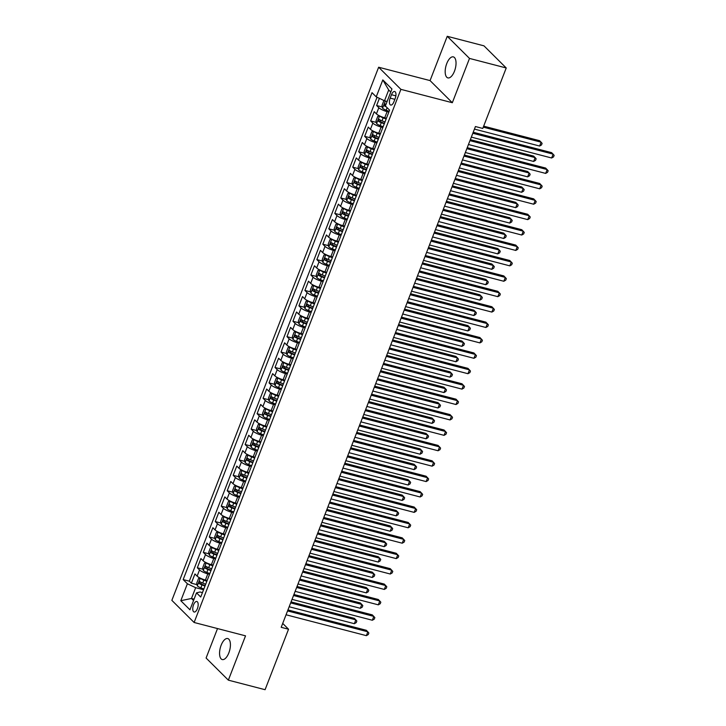 <?xml version="1.0" encoding="UTF-8"?>
<svg xmlns="http://www.w3.org/2000/svg" width="726" height="726" viewBox="0 0 726 726"><rect width="100%" height="100%" fill="white"/><g stroke="black" fill="none" stroke-linecap="round" stroke-linejoin="round"><path stroke-width="1.09" d="M228.844 652.883A10.854 4.846 -75.4 0 0 227.728 638.553A10.854 4.846 -75.4 0 0 221.14 645.232A10.854 4.846 -75.4 0 0 222.265 659.562A10.854 4.846 -75.4 0 0 228.844 652.883M454.458 71.221A10.854 4.846 -75.4 0 0 453.342 56.882A10.854 4.846 -75.4 0 0 446.753 63.57A10.854 4.846 -75.4 0 0 447.869 77.9A10.854 4.846 -75.4 0 0 454.458 71.221M197.39 608.66A5.427 2.423 -75.4 0 0 196.828 601.491A5.427 2.423 -75.4 0 0 193.543 604.831A5.427 2.423 -75.4 0 0 194.096 612A5.427 2.423 -75.4 0 0 197.39 608.66M217.519 628.571L206.093 658.028L228.354 680.153L265.081 689.7L288.54 629.224L282.704 623.416M378.645 67.228L171.853 600.357L194.114 622.481L400.897 89.352L378.645 67.228L430.064 80.595L452.325 102.72L469.504 58.425L447.243 36.3L430.064 80.595M447.243 36.3L483.979 45.847L506.231 67.972L469.504 58.425M379.399 98.364L376.622 105.524L382.321 107.012M386.441 118.247L384.707 117.794A6.788 1.534 -158.8 0 1 376.431 113.873L374.235 111.686L370.65 120.933L376.349 122.422M380.469 133.648L378.736 133.203A6.788 1.534 21.2 0 1 370.451 129.282L368.254 127.095L364.67 136.343L370.369 137.822M374.489 149.057L372.756 148.612A6.788 1.534 21.2 0 1 364.479 144.692L362.283 142.505L358.689 151.752L364.398 153.231M368.518 164.466L366.784 164.022A6.788 1.534 21.2 0 1 358.499 160.101L356.303 157.914L352.718 167.161L358.417 168.641M362.537 179.876L360.804 179.422A6.788 1.534 21.2 0 1 352.518 175.511L350.322 173.323L346.738 182.571L352.446 184.05M356.557 195.285L354.832 194.831A6.788 1.534 21.2 0 1 346.547 190.911L344.351 188.733L340.766 197.98L346.465 199.459M350.585 210.694L348.852 210.241A6.788 1.534 21.2 0 1 340.567 206.32L338.37 204.142L334.786 213.39L340.485 214.869M344.605 226.104L342.872 225.65A6.788 1.534 21.2 0 1 334.595 221.729L332.399 219.551L328.814 228.79L334.514 230.278M338.634 241.513L336.9 241.059A6.788 1.534 21.2 0 1 328.615 237.139L326.419 234.961L322.834 244.199L328.533 245.687M332.653 256.922L330.92 256.469A6.788 1.534 21.2 0 1 322.643 252.548L320.447 250.361L316.854 259.609L322.562 261.097M326.682 272.323L324.949 271.878A6.788 1.534 21.2 0 1 316.663 267.958L314.467 265.77L310.882 275.018L316.581 276.497M320.701 287.732L318.968 287.287A6.788 1.534 21.2 0 1 310.683 283.367L308.486 281.18L304.902 290.427L310.61 291.906M314.721 303.141L312.997 302.697A6.788 1.534 21.2 0 1 304.711 298.776L302.515 296.589L298.93 305.837L304.63 307.316M308.75 318.551L307.016 318.097A6.788 1.534 21.2 0 1 298.731 314.186L296.535 311.998L292.95 321.246L298.649 322.725M302.769 333.96L301.036 333.506A6.788 1.534 21.2 0 1 292.76 329.586L290.563 327.408L286.979 336.655L292.678 338.135M296.798 349.369L295.065 348.916A6.788 1.534 21.2 0 1 286.779 344.995L284.583 342.817L280.998 352.065L286.697 353.544M290.817 364.779L289.084 364.325A6.788 1.534 21.2 0 1 280.808 360.405L278.612 358.227L275.018 367.465L280.726 368.953M284.846 380.188L283.113 379.734A6.788 1.534 21.2 0 1 274.827 375.814L272.631 373.636L269.047 382.874L274.746 384.363M278.866 395.597L277.132 395.144A6.788 1.534 21.2 0 1 268.847 391.223L266.66 389.036L263.066 398.284L268.774 399.772M272.894 410.998L271.161 410.553A6.788 1.534 21.2 0 1 262.876 406.633L260.679 404.446L257.095 413.693L262.794 415.172M266.914 426.407L265.181 425.962A6.788 1.534 21.2 0 1 256.895 422.042L254.699 419.855L251.114 429.102L256.822 430.582M260.933 441.816L259.2 441.372A6.788 1.534 21.2 0 1 250.924 437.451L248.728 435.264L245.143 444.512L250.842 445.991M254.962 457.226L253.229 456.772A6.788 1.534 21.2 0 1 244.943 452.861L242.747 450.674L239.163 459.921L244.862 461.4M248.982 472.635L247.248 472.181A6.788 1.534 21.2 0 1 238.972 468.261L236.776 466.083L233.191 475.33L238.89 476.81M243.01 488.044L241.277 487.591A6.788 1.534 21.2 0 1 232.992 483.67L230.795 481.492L227.211 490.74L232.91 492.219M237.03 503.454L235.297 503A6.788 1.534 21.2 0 1 227.011 499.08L224.824 496.902L221.23 506.14L226.939 507.628M231.059 518.863L229.325 518.409A6.788 1.534 21.2 0 1 221.04 514.489L218.844 512.311L215.259 521.549L220.958 523.038M225.078 534.272L223.345 533.819A6.788 1.534 21.2 0 1 215.059 529.898L212.863 527.72L209.279 536.959L214.987 538.447M219.098 549.673L217.364 549.228A6.788 1.534 21.2 0 1 209.088 545.308L206.892 543.121L203.307 552.368L209.006 553.847M213.126 565.082L211.393 564.637A6.788 1.534 21.2 0 1 203.108 560.717L200.911 558.53L197.327 567.777L203.026 569.257M506.231 67.972L482.772 128.448L475.43 126.542L281.198 627.309L288.54 629.224M391.477 94.725L390.171 98.11A5.254 2.35 -75.4 0 0 390.706 105.061A5.254 2.35 -75.4 0 0 393.9 101.822L395.207 98.427A5.254 2.35 -75.4 0 0 394.672 91.485A5.254 2.35 -75.4 0 0 391.477 94.725L395.879 95.868M202.445 592.625L199.995 591.989L196.519 592.852L200.73 597.035L389.59 110.134L385.379 105.951L391.949 88.999L382.811 79.914L376.231 96.857L372.021 92.674L183.17 579.575L187.381 583.768L195.657 587.688L191.473 598.469L193.543 600.529M196.519 592.852L189.949 609.804L180.801 600.711L187.381 583.768M209.542 574.33L207.808 573.876A6.788 1.534 -158.8 0 1 199.523 569.964L197.327 567.777M207.146 580.491L205.413 580.047L207.808 573.876M215.513 558.92L213.78 558.476A6.788 1.534 -158.8 0 1 205.503 554.555L203.307 552.368M221.494 543.511L219.76 543.066A6.788 1.534 -158.8 0 1 211.475 539.146L209.279 536.959M227.465 528.101L225.732 527.657A6.788 1.534 -158.8 0 1 217.455 523.736L215.259 521.549M233.445 512.701L231.712 512.247A6.788 1.534 -158.8 0 1 223.426 508.327L221.23 506.14M239.426 497.292L237.692 496.838A6.788 1.534 -158.8 0 1 229.407 492.918L227.211 490.74M245.397 481.882L243.664 481.429A6.788 1.534 -158.8 0 1 235.378 477.508L233.191 475.33M251.377 466.473L249.644 466.019A6.788 1.534 -158.8 0 1 241.359 462.099L239.163 459.921M257.349 451.064L255.616 450.61A6.788 1.534 -158.8 0 1 247.339 446.69L245.143 444.512M263.329 435.654L261.596 435.201A6.788 1.534 -158.8 0 1 253.31 431.289L251.114 429.102M269.301 420.245L267.567 419.8A6.788 1.534 -158.8 0 1 259.291 415.88L257.095 413.693M275.281 404.836L273.548 404.391A6.788 1.534 -158.8 0 1 265.262 400.471L263.066 398.284M281.252 389.426L279.528 388.982A6.788 1.534 -158.8 0 1 271.243 385.061L269.047 382.874M287.233 374.017L285.5 373.572A6.788 1.534 -158.8 0 1 277.214 369.652L275.018 367.465M293.213 358.617L291.48 358.163A6.788 1.534 -158.8 0 1 283.194 354.243L280.998 352.065M299.185 343.207L297.451 342.754A6.788 1.534 -158.8 0 1 289.175 338.833L286.979 336.655M305.165 327.798L303.432 327.344A6.788 1.534 -158.8 0 1 295.146 323.424L292.95 321.246M311.136 312.389L309.403 311.935A6.788 1.534 -158.8 0 1 301.127 308.015L298.93 305.837M317.117 296.979L315.383 296.526A6.788 1.534 -158.8 0 1 307.098 292.605L304.902 290.427M323.088 281.57L321.364 281.125A6.788 1.534 -158.8 0 1 313.078 277.205L310.882 275.018M329.069 266.161L327.335 265.716A6.788 1.534 -158.8 0 1 319.05 261.796L316.854 259.609M335.049 250.751L333.316 250.307A6.788 1.534 -158.8 0 1 325.03 246.386L322.834 244.199M341.02 235.342L339.287 234.897A6.788 1.534 -158.8 0 1 331.011 230.977L328.814 228.79M347.001 219.942L345.267 219.488A6.788 1.534 -158.8 0 1 336.982 215.568L334.786 213.39M352.972 204.532L351.239 204.079A6.788 1.534 -158.8 0 1 342.962 200.158L340.766 197.98M358.953 189.123L357.219 188.669A6.788 1.534 -158.8 0 1 348.934 184.749L346.738 182.571M364.924 173.714L363.2 173.26A6.788 1.534 -158.8 0 1 354.914 169.339L352.718 167.161M370.904 158.304L369.171 157.851A6.788 1.534 -158.8 0 1 360.886 153.93L358.689 151.752M376.885 142.895L375.151 142.45A6.788 1.534 -158.8 0 1 366.866 138.53L364.67 136.343M382.856 127.486L381.123 127.041A6.788 1.534 -158.8 0 1 372.846 123.121L370.65 120.933M388.837 112.076L387.103 111.632A6.788 1.534 -158.8 0 1 378.818 107.711L376.622 105.524M377.048 97.248L189.332 581.181L191.355 583.187L197.055 584.666M205.413 580.047A6.788 1.534 21.2 0 1 197.136 576.126L194.94 573.939L191.355 583.187M390.769 92.048L388.7 89.997L384.517 100.778L376.231 96.857M387.121 101.459L384.517 100.778M228.354 680.153L245.533 635.849L194.114 622.481M452.325 102.72L400.897 89.352M194.078 599.15L191.473 598.469L180.801 600.711M203.561 589.739L195.657 587.688M189.332 581.181L183.17 579.575M388.7 89.997L382.811 79.914M472.826 133.266L553.13 154.139L551.642 157.996L471.328 137.114M473.216 132.259L551.633 152.651L554.147 155.346L553.548 156.889L551.642 157.996M384.462 100.751L383.782 100.878L381.994 105.506L382.602 108.238A4.492 1.016 21.2 0 0 386.132 110.189L389.127 111.332M474.441 129.092L539.609 146.035L541.106 142.187L539.6 140.69L483.67 126.152M385.951 104.48A4.492 1.016 -158.8 0 1 385.079 103.963L384.363 105.805A4.492 1.016 21.2 0 0 386.277 106.84M539.609 146.035L541.514 144.928L542.113 143.385L541.106 142.187L483.28 127.15M466.845 148.676L547.159 169.548L545.662 173.405L465.348 152.524M467.235 147.668L545.653 168.06L548.166 170.755L547.567 172.298L545.662 173.405M460.874 164.076L541.179 184.958L539.69 188.814L459.376 167.933M461.255 163.078L539.681 183.469L542.195 186.165L541.596 187.707L539.69 188.814M454.893 179.485L535.207 200.367L533.71 204.224L453.396 183.342M455.284 178.487L533.701 198.87L536.215 201.574L535.616 203.117L533.71 204.224M448.913 194.895L529.227 215.776L527.738 219.624L447.425 198.752M449.303 193.896L527.729 214.279L530.243 216.983L529.644 218.517L527.738 219.624M379.834 116.006L377.81 116.287L376.014 120.915L376.622 123.647A4.492 1.016 21.2 0 0 380.161 125.589L383.147 126.741M382.856 117.231A2.287 0.517 21.2 0 0 383.31 117.421L386.314 118.574M379.607 115.942A4.492 1.016 21.2 0 0 383.147 117.893L386.132 119.037M468.461 144.501L533.637 161.444L535.126 157.596L533.619 156.099L470.348 139.646M384.998 121.968L382.012 120.815A4.492 1.016 -158.8 0 1 379.108 119.373L378.391 121.215A4.492 1.016 21.2 0 0 381.295 122.667L384.281 123.819M384.462 123.356L381.459 122.195A2.287 0.517 -158.8 0 1 380.506 121.768L380.125 120.416M533.637 161.444L535.543 160.337L536.142 158.794L535.126 157.596L469.958 140.653M373.863 131.415L371.83 131.696L370.042 136.325L370.641 139.056A4.492 1.016 21.2 0 0 374.18 140.998L377.166 142.151M376.876 132.64A2.287 0.517 21.2 0 0 377.329 132.822L380.333 133.983M373.636 131.352A4.492 1.016 21.2 0 0 377.175 133.294L380.161 134.446M462.489 159.911L527.657 176.854L529.154 172.997L527.648 171.508L464.368 155.055M379.026 137.377L376.032 136.225A4.492 1.016 -158.8 0 1 373.128 134.773L372.411 136.624A4.492 1.016 21.2 0 0 375.315 138.076L378.31 139.229M378.482 138.757L375.478 137.604A2.287 0.517 -158.8 0 1 374.525 137.178L374.153 135.826M527.657 176.854L529.563 175.746L530.162 174.204L529.154 172.997L463.978 156.054M367.882 146.824L365.859 147.106L364.062 151.734L364.67 154.466A4.492 1.016 21.2 0 0 368.209 156.408L371.195 157.56M370.895 148.05A2.287 0.517 21.2 0 0 371.358 148.231L374.362 149.393M367.655 146.761A4.492 1.016 21.2 0 0 371.195 148.703L374.18 149.855M456.509 175.32L521.676 192.263L523.174 188.406L521.667 186.918L458.396 170.465M373.046 152.787L370.06 151.634A4.492 1.016 -158.8 0 1 367.156 150.182L366.439 152.033A4.492 1.016 21.2 0 0 369.343 153.485L372.329 154.629M372.511 154.166L369.498 153.014A2.287 0.517 -158.8 0 1 368.554 152.587L368.173 151.235M521.676 192.263L523.591 191.156L524.181 189.613L523.174 188.406L458.006 171.463M361.902 162.225L359.878 162.515L358.081 167.134L358.689 169.875A4.492 1.016 21.2 0 0 362.229 171.817L365.214 172.969M364.924 163.45A2.287 0.517 21.2 0 0 365.378 163.64L368.381 164.802M361.684 162.17A4.492 1.016 21.2 0 0 365.214 164.112L368.209 165.265M450.537 190.729L515.705 207.672L517.193 203.815L515.696 202.327L452.416 185.874M367.066 168.196L364.08 167.044A4.492 1.016 -158.8 0 1 361.176 165.592L360.459 167.443A4.492 1.016 21.2 0 0 363.363 168.895L366.349 170.038M366.53 169.575L363.526 168.423A2.287 0.517 -158.8 0 1 362.573 167.996L362.201 166.644M515.705 207.672L517.611 206.565L518.21 205.022L517.193 203.815L452.026 186.872M442.942 210.304L523.255 231.186L521.758 235.033L441.444 214.161M443.332 209.306L521.749 229.688L524.263 232.393L523.664 233.926L521.758 235.033M355.931 177.634L353.898 177.924L352.11 182.544L352.718 185.284A4.492 1.016 21.2 0 0 356.257 187.226L359.243 188.379M358.943 178.859A2.287 0.517 21.2 0 0 359.397 179.05L362.41 180.211M355.704 177.58A4.492 1.016 21.2 0 0 359.243 179.522L362.229 180.674M444.557 206.139L509.725 223.082L511.222 219.225L509.716 217.727L446.445 201.284M361.094 183.596L358.109 182.453A4.492 1.016 -158.8 0 1 355.205 181.001L354.488 182.852A4.492 1.016 21.2 0 0 357.392 184.295L360.377 185.448M360.559 184.985L357.546 183.823A2.287 0.517 -158.8 0 1 356.593 183.397L356.221 182.054M509.725 223.082L511.63 221.974L512.229 220.432L511.222 219.225L446.054 202.282M436.961 225.713L517.275 246.595L515.778 250.443L435.473 229.561M437.351 224.706L515.769 245.098L518.282 247.793L517.692 249.336L515.778 250.443M349.95 193.043L347.926 193.334L346.13 197.953L346.738 200.694A4.492 1.016 21.2 0 0 350.277 202.636L353.263 203.788M352.972 194.269A2.287 0.517 21.2 0 0 353.426 194.459L356.43 195.621M349.723 192.989A4.492 1.016 21.2 0 0 353.263 194.931L356.248 196.084M438.577 221.539L503.753 238.482L505.242 234.634L503.744 233.137L440.464 216.693M355.114 199.006L352.128 197.862A4.492 1.016 -158.8 0 1 349.224 196.41L348.507 198.262A4.492 1.016 21.2 0 0 351.411 199.704L354.397 200.857M354.578 200.394L351.575 199.233A2.287 0.517 -158.8 0 1 350.622 198.806L350.241 197.454M503.753 238.482L505.659 237.375L506.258 235.841L505.242 234.634L440.074 217.691M430.99 241.123L511.304 262.004L509.806 265.852L429.493 244.971M431.38 240.115L509.797 260.507L512.311 263.202L511.712 264.745L509.806 265.852M343.979 208.453L341.946 208.743L340.158 213.362L340.766 216.103A4.492 1.016 21.2 0 0 344.296 218.045L347.291 219.198M346.992 209.678A2.287 0.517 21.2 0 0 347.445 209.868L350.458 211.03M343.752 208.398A4.492 1.016 21.2 0 0 347.291 210.34L350.277 211.493M432.605 236.948L497.773 253.891L499.27 250.043L497.764 248.546L434.484 232.093M349.142 214.415L346.157 213.262A4.492 1.016 -158.8 0 1 343.244 211.82L342.527 213.671A4.492 1.016 21.2 0 0 345.44 215.114L348.426 216.266M348.598 215.804L345.594 214.642A2.287 0.517 -158.8 0 1 344.641 214.215L344.269 212.863M497.773 253.891L499.679 252.784L500.278 251.25L499.27 250.043L434.103 233.1M425.009 256.532L505.323 277.414L503.826 281.261L423.512 260.38M425.4 255.525L503.817 275.916L506.331 278.612L505.732 280.154L503.826 281.261M337.998 223.862L335.975 224.153L334.178 228.772L334.786 231.512A4.492 1.016 21.2 0 0 338.325 233.454L341.311 234.598M341.02 225.087A2.287 0.517 21.2 0 0 341.474 225.278L344.478 226.43M337.772 223.808A4.492 1.016 21.2 0 0 341.311 225.75L344.296 226.902M426.625 252.358L491.801 269.301L493.29 265.453L491.783 263.955L428.512 247.502M343.162 229.824L340.176 228.672A4.492 1.016 -158.8 0 1 337.272 227.229L336.555 229.08A4.492 1.016 21.2 0 0 339.459 230.523L342.445 231.676M342.627 231.213L339.623 230.051A2.287 0.517 -158.8 0 1 338.67 229.625L338.289 228.273M491.801 269.301L493.707 268.193L494.306 266.651L493.29 265.453L428.122 248.51M419.038 271.941L499.343 292.814L497.855 296.671L417.541 275.789M419.419 270.934L497.845 291.326L500.359 294.021L499.76 295.564L497.855 296.671M413.058 287.351L493.371 308.223L491.874 312.08L411.56 291.199M413.448 286.343L491.865 306.735L494.379 309.43L493.78 310.973L491.874 312.08M407.077 302.751L487.391 323.633L485.903 327.49L405.589 306.608M407.467 301.753L485.894 322.144L488.407 324.84L487.808 326.382L485.903 327.49M401.106 318.16L481.42 339.042L479.922 342.899L399.609 322.017M401.496 317.162L479.913 337.545L482.427 340.249L481.828 341.792L479.922 342.899M395.125 333.57L475.439 354.451L473.942 358.299L393.637 337.427M395.516 332.572L473.933 352.954L476.447 355.658L475.857 357.192L473.942 358.299M389.154 348.979L469.468 369.861L467.971 373.709L387.657 352.836M389.544 347.981L467.961 368.363L470.475 371.068L469.876 372.601L467.971 373.709M383.174 364.388L463.487 385.27L461.99 389.118L381.685 368.236M383.564 363.39L461.981 383.773L464.495 386.468L463.896 388.011L461.99 389.118M377.202 379.798L457.507 400.679L456.019 404.527L375.705 383.646M377.584 378.79L456.01 399.182L458.523 401.877L457.925 403.42L456.019 404.527M371.222 395.207L451.536 416.089L450.038 419.937L369.725 399.055M371.612 394.2L450.029 414.591L452.543 417.287L451.944 418.829L450.038 419.937M365.242 410.617L445.555 431.489L444.067 435.346L363.753 414.464M365.632 409.609L444.058 430.001L446.572 432.696L445.973 434.239L444.067 435.346M359.27 426.026L439.584 446.898L438.087 450.755L357.773 429.874M359.66 425.019L438.077 445.41L440.591 448.105L439.992 449.648L438.087 450.755M353.29 441.426L433.603 462.308L432.106 466.165L351.801 445.283M353.68 440.428L432.097 460.819L434.611 463.515L434.021 465.057L432.106 466.165M332.027 239.271L329.994 239.553L328.206 244.181L328.805 246.913A4.492 1.016 21.2 0 0 332.345 248.864L335.33 250.007M335.04 240.497A2.287 0.517 21.2 0 0 335.494 240.687L338.507 241.84M331.8 239.208A4.492 1.016 21.2 0 0 335.339 241.159L338.325 242.302M420.653 267.767L485.821 284.71L487.318 280.862L485.812 279.365L422.532 262.912M337.191 245.234L334.196 244.081A4.492 1.016 -158.8 0 1 331.292 242.638L330.575 244.48A4.492 1.016 21.2 0 0 333.479 245.933L336.474 247.085M336.646 246.622L333.642 245.461A2.287 0.517 -158.8 0 1 332.69 245.034L332.317 243.682M485.821 284.71L487.727 283.603L488.326 282.06L487.318 280.862L422.142 263.919M326.047 254.681L324.023 254.962L322.226 259.59L322.834 262.322A4.492 1.016 21.2 0 0 326.373 264.264L329.359 265.417M329.06 255.906A2.287 0.517 21.2 0 0 329.522 256.096L332.526 257.249M325.82 254.617A4.492 1.016 21.2 0 0 329.359 256.568L332.345 257.712M414.673 283.176L479.841 300.119L481.338 296.272L479.832 294.774L416.561 278.321M331.21 260.643L328.225 259.491A4.492 1.016 -158.8 0 1 325.321 258.048L324.604 259.89A4.492 1.016 21.2 0 0 327.508 261.342L330.493 262.494M330.675 262.032L327.662 260.87A2.287 0.517 -158.8 0 1 326.718 260.443L326.337 259.091M479.841 300.119L481.755 299.012L482.345 297.469L481.338 296.272L416.17 279.329M320.066 270.09L318.042 270.371L316.255 275L316.854 277.731A4.492 1.016 21.2 0 0 320.393 279.673L323.379 280.826M323.088 271.315A2.287 0.517 21.2 0 0 323.542 271.497L326.546 272.658M319.848 270.027A4.492 1.016 21.2 0 0 323.379 271.969L326.373 273.121M408.702 298.586L473.869 315.529L475.367 311.672L473.86 310.183L410.58 293.731M325.23 276.052L322.244 274.9A4.492 1.016 -158.8 0 1 319.34 273.448L318.623 275.299A4.492 1.016 21.2 0 0 321.527 276.751L324.513 277.904M324.694 277.432L321.691 276.279A2.287 0.517 -158.8 0 1 320.738 275.853L320.366 274.501M473.869 315.529L475.775 314.422L476.374 312.879L475.367 311.672L410.19 294.729M314.095 285.5L312.071 285.781L310.274 290.409L310.882 293.141A4.492 1.016 21.2 0 0 314.422 295.083L317.407 296.235M317.108 286.725A2.287 0.517 21.2 0 0 317.561 286.906L320.574 288.068M313.868 285.436A4.492 1.016 21.2 0 0 317.407 287.378L320.393 288.531M402.721 313.995L467.889 330.938L469.386 327.081L467.88 325.593L404.609 309.14M319.259 291.462L316.273 290.309A4.492 1.016 -158.8 0 1 313.369 288.857L312.652 290.709A4.492 1.016 21.2 0 0 315.556 292.161L318.542 293.304M318.723 292.841L315.71 291.689A2.287 0.517 -158.8 0 1 314.757 291.262L314.385 289.91M467.889 330.938L469.795 329.831L470.394 328.288L469.386 327.081L404.219 310.138M308.114 300.9L306.091 301.19L304.294 305.809L304.902 308.55A4.492 1.016 21.2 0 0 308.441 310.492L311.427 311.645M311.136 302.125A2.287 0.517 21.2 0 0 311.59 302.315L314.594 303.477M307.888 300.845A4.492 1.016 21.2 0 0 311.427 302.787L314.412 303.94M396.75 329.404L461.917 346.347L463.406 342.49L461.908 341.002L398.628 324.549M313.278 306.871L310.292 305.719A4.492 1.016 -158.8 0 1 307.388 304.267L306.671 306.118A4.492 1.016 21.2 0 0 309.575 307.57L312.561 308.713M312.743 308.251L309.739 307.098A2.287 0.517 -158.8 0 1 308.786 306.671L308.405 305.319M461.917 346.347L463.823 345.24L464.422 343.697L463.406 342.49L398.238 325.547M302.143 316.309L300.11 316.6L298.322 321.219L298.93 323.959A4.492 1.016 21.2 0 0 302.461 325.901L305.455 327.054M305.156 317.534A2.287 0.517 21.2 0 0 305.61 317.725L308.623 318.886M301.916 316.255A4.492 1.016 21.2 0 0 305.455 318.197L308.441 319.349M390.769 344.814L455.937 361.757L457.434 357.9L455.928 356.402L392.648 339.959M307.307 322.271L304.321 321.128A4.492 1.016 -158.8 0 1 301.408 319.676L300.691 321.527A4.492 1.016 21.2 0 0 303.604 322.97L306.59 324.123M306.771 323.66L303.758 322.498A2.287 0.517 -158.8 0 1 302.806 322.072L302.433 320.729M455.937 361.757L457.843 360.65L458.442 359.107L457.434 357.9L392.267 340.957M296.163 331.718L294.139 332.009L292.342 336.628L292.95 339.369A4.492 1.016 21.2 0 0 296.489 341.311L299.475 342.463M299.185 332.944A2.287 0.517 21.2 0 0 299.638 333.134L302.642 334.296M295.936 331.664A4.492 1.016 21.2 0 0 299.475 333.606L302.461 334.759M384.789 360.223L449.966 377.157L451.454 373.309L449.957 371.812L386.677 355.368M301.326 337.681L298.341 336.537A4.492 1.016 -158.8 0 1 295.437 335.085L294.72 336.937A4.492 1.016 21.2 0 0 297.624 338.38L300.609 339.532M300.791 339.069L297.787 337.908A2.287 0.517 -158.8 0 1 296.834 337.481L296.453 336.129M449.966 377.157L451.871 376.05L452.47 374.516L451.454 373.309L386.286 356.366M290.191 347.128L288.158 347.418L286.371 352.037L286.97 354.778A4.492 1.016 21.2 0 0 290.509 356.72L293.495 357.873M293.204 348.353A2.287 0.517 21.2 0 0 293.658 348.544L296.671 349.705M289.964 347.073A4.492 1.016 21.2 0 0 293.504 349.015L296.489 350.168M378.818 375.623L443.985 392.566L445.483 388.719L443.976 387.221L380.696 370.768M295.355 353.09L292.369 351.938A4.492 1.016 -158.8 0 1 289.456 350.495L288.739 352.346A4.492 1.016 21.2 0 0 291.643 353.789L294.638 354.941M294.81 354.479L291.807 353.317A2.287 0.517 -158.8 0 1 290.854 352.89L290.482 351.538M443.985 392.566L445.891 391.459L446.49 389.926L445.483 388.719L380.306 371.776M284.211 362.537L282.187 362.828L280.39 367.447L280.998 370.187A4.492 1.016 21.2 0 0 284.538 372.129L287.523 373.273M287.224 363.762A2.287 0.517 21.2 0 0 287.687 363.953L290.69 365.105M283.984 362.483A4.492 1.016 21.2 0 0 287.523 364.425L290.509 365.577M372.837 391.033L438.005 407.976L439.502 404.128L437.996 402.631L374.725 386.178M289.375 368.499L286.389 367.347A4.492 1.016 -158.8 0 1 283.485 365.904L282.768 367.755A4.492 1.016 21.2 0 0 285.672 369.198L288.658 370.351M288.839 369.888L285.826 368.726A2.287 0.517 -158.8 0 1 284.882 368.3L284.501 366.948M438.005 407.976L439.92 406.869L440.51 405.326L439.502 404.128L374.335 387.185M278.23 377.947L276.207 378.228L274.419 382.856L275.018 385.588A4.492 1.016 21.2 0 0 278.557 387.539L281.543 388.682M281.252 379.172A2.287 0.517 21.2 0 0 281.706 379.362L284.71 380.515M278.013 377.883A4.492 1.016 21.2 0 0 281.552 379.834L284.538 380.978M366.866 406.442L432.034 423.385L433.531 419.537L432.024 418.04L368.744 401.587M283.394 383.909L280.408 382.756A4.492 1.016 -158.8 0 1 277.504 381.313L276.787 383.156A4.492 1.016 21.2 0 0 279.691 384.608L282.677 385.76M282.859 385.297L279.855 384.136A2.287 0.517 -158.8 0 1 278.902 383.709L278.53 382.357M432.034 423.385L433.939 422.278L434.538 420.735L433.531 419.537L368.354 402.594M272.259 393.356L270.235 393.637L268.438 398.265L269.047 400.997A4.492 1.016 21.2 0 0 272.586 402.939L275.571 404.092M275.272 394.581A2.287 0.517 21.2 0 0 275.726 394.772L278.739 395.924M272.032 393.292A4.492 1.016 21.2 0 0 275.571 395.243L278.557 396.387M360.886 421.851L426.053 438.794L427.55 434.947L426.044 433.449L362.773 416.996M277.423 399.318L274.437 398.166A4.492 1.016 -158.8 0 1 271.533 396.723L270.816 398.565A4.492 1.016 21.2 0 0 273.72 400.017L276.706 401.169M276.887 400.707L273.874 399.545A2.287 0.517 -158.8 0 1 272.931 399.118L272.549 397.766M426.053 438.794L427.959 437.687L428.558 436.144L427.55 434.947L362.383 418.004M266.279 408.765L264.255 409.047L262.458 413.675L263.066 416.406A4.492 1.016 21.2 0 0 266.605 418.348L269.591 419.501M269.301 409.99A2.287 0.517 21.2 0 0 269.754 410.172L272.758 411.333M266.052 408.702A4.492 1.016 21.2 0 0 269.591 410.644L272.577 411.796M354.914 437.261L420.082 454.204L421.57 450.347L420.073 448.859L356.793 432.406M271.442 414.727L268.457 413.575A4.492 1.016 -158.8 0 1 265.553 412.123L264.836 413.974A4.492 1.016 21.2 0 0 267.74 415.426L270.725 416.579M270.907 416.107L267.903 414.954A2.287 0.517 -158.8 0 1 266.95 414.528L266.569 413.176M420.082 454.204L421.988 453.097L422.586 451.554L421.57 450.347L356.402 433.404M347.318 456.835L427.632 477.717L426.135 481.574L345.821 460.692M347.709 455.837L426.126 476.22L428.639 478.924L428.041 480.467L426.135 481.574M341.338 472.245L421.652 493.126L420.154 496.983L339.85 476.102M341.728 471.247L420.145 491.629L422.659 494.333L422.06 495.867L420.154 496.983M335.367 487.654L415.671 508.536L414.183 512.384L333.869 491.511M335.748 486.656L414.174 507.038L416.688 509.743L416.089 511.276L414.183 512.384M329.386 503.064L409.7 523.945L408.203 527.793L327.889 506.911M329.776 502.065L408.193 522.448L410.707 525.143L410.108 526.686L408.203 527.793M260.307 424.175L258.274 424.456L256.487 429.084L257.095 431.816A4.492 1.016 21.2 0 0 260.634 433.758L263.62 434.91M263.32 425.4A2.287 0.517 21.2 0 0 263.774 425.581L266.787 426.743M260.08 424.111A4.492 1.016 21.2 0 0 263.62 426.053L266.605 427.206M348.934 452.67L414.101 469.613L415.599 465.756L414.092 464.268L350.812 447.815M265.471 430.137L262.485 428.984A4.492 1.016 -158.8 0 1 259.572 427.532L258.855 429.384A4.492 1.016 21.2 0 0 261.768 430.836L264.754 431.979M264.936 431.516L261.923 430.364A2.287 0.517 -158.8 0 1 260.97 429.937L260.598 428.585M414.101 469.613L416.007 468.506L416.606 466.963L415.599 465.756L350.431 448.813M254.327 439.584L252.303 439.865L250.506 444.484L251.114 447.225A4.492 1.016 21.2 0 0 254.654 449.167L257.639 450.32M257.349 440.8A2.287 0.517 21.2 0 0 257.803 440.991L260.806 442.152M254.1 439.52A4.492 1.016 21.2 0 0 257.639 441.462L260.625 442.615M342.953 468.079L408.13 485.022L409.618 481.166L408.121 479.677L344.841 463.224M259.491 445.546L256.505 444.394A4.492 1.016 -158.8 0 1 253.601 442.942L252.884 444.793A4.492 1.016 21.2 0 0 255.788 446.245L258.774 447.388M258.955 446.926L255.951 445.773A2.287 0.517 -158.8 0 1 254.998 445.347L254.617 443.994M408.13 485.022L410.036 483.915L410.635 482.373L409.618 481.166L344.451 464.223M248.356 454.984L246.323 455.275L244.535 459.894L245.134 462.634A4.492 1.016 21.2 0 0 248.673 464.576L251.659 465.729M251.368 456.209A2.287 0.517 21.2 0 0 251.822 456.4L254.835 457.561M248.129 454.93A4.492 1.016 21.2 0 0 251.668 456.872L254.654 458.024M336.982 483.489L402.15 500.432L403.647 496.575L402.14 495.078L338.86 478.634M253.519 460.946L250.534 459.803A4.492 1.016 -158.8 0 1 247.62 458.351L246.904 460.202A4.492 1.016 21.2 0 0 249.817 461.645L252.802 462.798M252.975 462.335L249.971 461.173A2.287 0.517 -158.8 0 1 249.018 460.747L248.646 459.404M402.15 500.432L404.055 499.325L404.654 497.782L403.647 496.575L338.47 479.632M242.375 470.394L240.351 470.684L238.555 475.303L239.163 478.044A4.492 1.016 21.2 0 0 242.702 479.986L245.687 481.138M245.388 471.619A2.287 0.517 21.2 0 0 245.851 471.809L248.855 472.971M242.148 470.339A4.492 1.016 21.2 0 0 245.687 472.281L248.673 473.434M331.002 498.898L396.169 515.841L397.666 511.984L396.16 510.487L332.889 494.043M247.539 476.356L244.553 475.212A4.492 1.016 -158.8 0 1 241.649 473.76L240.932 475.612A4.492 1.016 21.2 0 0 243.836 477.055L246.822 478.207M247.003 477.744L243.99 476.583A2.287 0.517 -158.8 0 1 243.047 476.156L242.665 474.804M396.169 515.841L398.084 514.725L398.674 513.191L397.666 511.984L332.499 495.041M323.406 518.473L403.72 539.354L402.231 543.202L321.917 522.321M323.796 517.466L402.222 537.857L404.736 540.552L404.137 542.095L402.231 543.202M236.395 485.803L234.371 486.093L232.583 490.712L233.182 493.453A4.492 1.016 21.2 0 0 236.721 495.395L239.707 496.548M239.417 487.028A2.287 0.517 21.2 0 0 239.87 487.219L242.874 488.38M236.177 485.748A4.492 1.016 21.2 0 0 239.716 487.69L242.702 488.843M325.03 514.298L390.198 531.241L391.695 527.394L390.189 525.896L326.909 509.443M241.558 491.765L238.573 490.613A4.492 1.016 -158.8 0 1 235.669 489.17L234.952 491.021A4.492 1.016 21.2 0 0 237.856 492.464L240.841 493.616M241.023 493.154L238.019 491.992A2.287 0.517 -158.8 0 1 237.066 491.566L236.694 490.213M390.198 531.241L392.104 530.134L392.702 528.601L391.695 527.394L326.519 510.451M317.434 533.882L397.748 554.764L396.251 558.612L315.937 537.73M317.825 532.875L396.242 553.266L398.755 555.962L398.157 557.504L396.251 558.612M230.423 501.212L228.4 501.503L226.603 506.122L227.211 508.862A4.492 1.016 21.2 0 0 230.75 510.805L233.736 511.948M233.436 502.437A2.287 0.517 21.2 0 0 233.89 502.628L236.903 503.78M230.196 501.158A4.492 1.016 21.2 0 0 233.736 503.1L236.721 504.252M319.05 529.708L384.217 546.651L385.715 542.803L384.208 541.306L320.937 524.853M235.587 507.175L232.601 506.022A4.492 1.016 -158.8 0 1 229.697 504.579L228.98 506.43A4.492 1.016 21.2 0 0 231.884 507.873L234.87 509.026M235.052 508.563L232.039 507.401A2.287 0.517 -158.8 0 1 231.095 506.975L230.714 505.623M384.217 546.651L386.123 545.544L386.722 544.001L385.715 542.803L320.547 525.86M311.454 549.292L391.768 570.164L390.279 574.021L309.966 553.139M311.844 548.284L390.261 568.676L392.784 571.371L392.185 572.914L390.279 574.021M224.443 516.622L222.419 516.903L220.622 521.531L221.23 524.263A4.492 1.016 21.2 0 0 224.77 526.214L227.755 527.357M227.465 517.847A2.287 0.517 21.2 0 0 227.919 518.037L230.922 519.19M224.225 516.567A4.492 1.016 21.2 0 0 227.755 518.509L230.741 519.653M313.078 545.117L378.246 562.06L379.734 558.212L378.237 556.715L314.957 540.262M229.607 522.584L226.621 521.431A4.492 1.016 -158.8 0 1 223.717 519.988L223 521.831A4.492 1.016 21.2 0 0 225.904 523.283L228.89 524.435M229.071 523.972L226.067 522.811A2.287 0.517 -158.8 0 1 225.114 522.384L224.733 521.032M378.246 562.06L380.152 560.953L380.751 559.41L379.734 558.212L314.567 541.269M305.483 564.701L385.796 585.573L384.299 589.43L303.985 568.549M305.873 563.694L384.29 584.085L386.804 586.78L386.205 588.323L384.299 589.43M218.472 532.031L216.439 532.312L214.651 536.941L215.259 539.672A4.492 1.016 21.2 0 0 218.798 541.614L221.784 542.767M221.484 533.256A2.287 0.517 21.2 0 0 221.938 533.447L224.951 534.599M218.245 531.967A4.492 1.016 21.2 0 0 221.784 533.919L224.77 535.062M307.098 560.526L372.266 577.469L373.763 573.622L372.256 572.124L308.977 555.671M223.635 537.993L220.65 536.841A4.492 1.016 -158.8 0 1 217.736 535.398L217.02 537.24A4.492 1.016 21.2 0 0 219.933 538.692L222.918 539.845M223.1 539.382L220.087 538.22A2.287 0.517 -158.8 0 1 219.134 537.794L218.762 536.441M372.266 577.469L374.171 576.362L374.77 574.82L373.763 573.622L308.595 556.679M299.502 580.101L379.816 600.983L378.319 604.84L298.014 583.958M299.892 579.103L378.31 599.495L380.823 602.19L380.233 603.733L378.319 604.84M212.491 547.44L210.467 547.722L208.671 552.35L209.279 555.081A4.492 1.016 21.2 0 0 212.818 557.023L215.804 558.176M215.513 548.665A2.287 0.517 21.2 0 0 215.967 548.847L218.971 550.009M212.264 547.377A4.492 1.016 21.2 0 0 215.804 549.319L218.789 550.471M301.118 575.936L366.294 592.879L367.783 589.022L366.285 587.534L303.005 571.081M217.655 553.403L214.669 552.25A4.492 1.016 -158.8 0 1 211.765 550.798L211.048 552.649A4.492 1.016 21.2 0 0 213.952 554.101L216.938 555.254M217.119 554.782L214.116 553.629A2.287 0.517 -158.8 0 1 213.163 553.203L212.782 551.851M366.294 592.879L368.2 591.772L368.799 590.229L367.783 589.022L302.615 572.079M293.531 595.511L373.836 616.392L372.347 620.249L292.034 599.367M293.912 594.512L372.338 614.895L374.852 617.599L374.253 619.142L372.347 620.249M206.52 562.85L204.487 563.131L202.699 567.759L203.307 570.491A4.492 1.016 21.2 0 0 206.837 572.433L209.823 573.585M209.533 564.075A2.287 0.517 21.2 0 0 209.986 564.256L212.999 565.418M206.293 562.786A4.492 1.016 21.2 0 0 209.832 564.728L212.818 565.881M295.146 591.345L360.314 608.288L361.811 604.431L360.305 602.943L297.025 586.49M211.683 568.812L208.698 567.659A4.492 1.016 -158.8 0 1 205.785 566.207L205.068 568.059A4.492 1.016 21.2 0 0 207.981 569.511L210.967 570.654M211.139 570.191L208.135 569.039A2.287 0.517 -158.8 0 1 207.182 568.612L206.81 567.26M360.314 608.288L362.22 607.181L362.818 605.638L361.811 604.431L296.635 587.488M287.55 610.92L367.864 631.802L366.367 635.658L286.053 614.777M287.941 609.922L366.358 630.304L368.872 633.008L368.273 634.542L366.367 635.658M200.539 578.259L198.516 578.54L196.719 583.159L197.327 585.9A4.492 1.016 21.2 0 0 200.866 587.842L203.852 588.995M203.561 579.475A2.287 0.517 21.2 0 0 204.015 579.666L207.019 580.827M200.312 578.195A4.492 1.016 21.2 0 0 203.852 580.138L206.837 581.29M289.166 606.755L354.342 623.698L355.831 619.841L354.324 618.352L291.053 601.899M205.703 584.221L202.717 583.069A4.492 1.016 -158.8 0 1 199.813 581.617L199.096 583.468A4.492 1.016 21.2 0 0 202 584.92L204.986 586.063M205.168 585.601L202.155 584.448A2.287 0.517 -158.8 0 1 201.211 584.022L200.83 582.669M354.342 623.698L356.248 622.59L356.838 621.048L355.831 619.841L290.663 602.898M211.393 564.637L213.78 558.476M217.364 549.228L219.76 543.066M223.345 533.819L225.732 527.657M229.325 518.409L231.712 512.247M235.297 503L237.692 496.838M241.277 487.591L243.664 481.429M247.248 472.181L249.644 466.019M253.229 456.772L255.616 450.61M259.2 441.372L261.596 435.201M265.181 425.962L267.567 419.8M271.161 410.553L273.548 404.391M277.132 395.144L279.528 388.982M283.113 379.734L285.5 373.572M289.084 364.325L291.48 358.163M295.065 348.916L297.451 342.754M301.036 333.506L303.432 327.344M307.016 318.097L309.403 311.935M312.997 302.697L315.383 296.526M318.968 287.287L321.364 281.125M324.949 271.878L327.335 265.716M330.92 256.469L333.316 250.307M336.9 241.059L339.287 234.897M342.872 225.65L345.267 219.488M348.852 210.241L351.239 204.079M354.832 194.831L357.219 188.669M360.804 179.422L363.2 173.26M366.784 164.022L369.171 157.851M372.756 148.612L375.151 142.45M378.736 133.203L381.123 127.041M384.707 117.794L387.103 111.632M376.431 113.873L378.818 107.711M197.136 576.126L199.523 569.964M203.108 560.717L205.503 554.555M209.088 545.308L211.475 539.146M215.059 529.898L217.455 523.736M221.04 514.489L223.426 508.327M227.011 499.08L229.407 492.918M232.992 483.67L235.378 477.508M238.972 468.261L241.359 462.099M244.943 452.861L247.339 446.69M250.924 437.451L253.31 431.289M256.895 422.042L259.291 415.88M262.876 406.633L265.262 400.471M268.847 391.223L271.243 385.061M274.827 375.814L277.214 369.652M280.808 360.405L283.194 354.243M286.779 344.995L289.175 338.833M292.76 329.586L295.146 323.424M298.731 314.186L301.127 308.015M304.711 298.776L307.098 292.605M310.683 283.367L313.078 277.205M316.663 267.958L319.05 261.796M322.643 252.548L325.03 246.386M328.615 237.139L331.011 230.977M334.595 221.729L336.982 215.568M340.567 206.32L342.962 200.158M346.547 190.911L348.934 184.749M352.518 175.511L354.914 169.339M358.499 160.101L360.886 153.93M364.479 144.692L366.866 138.53M370.451 129.282L372.846 123.121M394.862 99.335L390.171 98.11M385.361 100.996L382.584 108.174M387.112 107.675L386.132 110.189M385.542 106.114L384.363 105.805M379.562 115.951L376.603 123.583M381.295 122.667L380.161 125.589M383.147 117.893L382.012 120.815M380.506 121.768L378.391 121.215M373.591 131.361L370.632 138.993M375.315 138.076L374.18 140.998M377.175 133.294L376.032 136.225M374.525 137.178L372.411 136.624M367.61 146.77L364.652 154.402M369.343 153.485L368.209 156.408M371.195 148.703L370.06 151.634M368.554 152.587L366.439 152.033M361.639 162.179L358.68 169.802M363.363 168.895L362.229 171.817M365.214 164.112L364.08 167.044M362.573 167.996L360.459 167.443M355.658 177.589L352.7 185.212M357.392 184.295L356.257 187.226M359.243 179.522L358.109 182.453M356.593 183.397L354.488 182.852M349.678 192.998L346.719 200.621M351.411 199.704L350.277 202.636M353.263 194.931L352.128 197.862M350.622 198.806L348.507 198.262M343.707 208.407L340.748 216.03M345.44 215.114L344.296 218.045M347.291 210.34L346.157 213.262M344.641 214.215L342.527 213.671M337.726 223.817L334.768 231.44M339.459 230.523L338.325 233.454M341.311 225.75L340.176 228.672M338.67 229.625L336.555 229.08M331.755 239.217L328.796 246.849M333.479 245.933L332.345 248.864M335.339 241.159L334.196 244.081M332.69 245.034L330.575 244.48M325.774 254.626L322.816 262.258M327.508 261.342L326.373 264.264M329.359 256.568L328.225 259.491M326.718 260.443L324.604 259.89M319.803 270.036L316.845 277.668M321.527 276.751L320.393 279.673M323.379 271.969L322.244 274.9M320.738 275.853L318.623 275.299M313.823 285.445L310.864 293.077M315.556 292.161L314.422 295.083M317.407 287.378L316.273 290.309M314.757 291.262L312.652 290.709M307.842 300.854L304.884 308.477M309.575 307.57L308.441 310.492M311.427 302.787L310.292 305.719M308.786 306.671L306.671 306.118M301.871 316.264L298.912 323.887M303.604 322.97L302.461 325.901M305.455 318.197L304.321 321.128M302.806 322.072L300.691 321.527M295.89 331.673L292.932 339.296M297.624 338.38L296.489 341.311M299.475 333.606L298.341 336.537M296.834 337.481L294.72 336.937M289.919 347.082L286.961 354.705M291.643 353.789L290.509 356.72M293.504 349.015L292.369 351.938M290.854 352.89L288.739 352.346M283.939 362.492L280.98 370.115M285.672 369.198L284.538 372.129M287.523 364.425L286.389 367.347M284.882 368.3L282.768 367.755M277.967 377.892L275.009 385.524M279.691 384.608L278.557 387.539M281.552 379.834L280.408 382.756M278.902 383.709L276.787 383.156M271.987 393.301L269.028 400.933M273.72 400.017L272.586 402.939M275.571 395.243L274.437 398.166M272.931 399.118L270.816 398.565M266.006 408.711L263.048 416.343M267.74 415.426L266.605 418.348M269.591 410.644L268.457 413.575M266.95 414.528L264.836 413.974M260.035 424.12L257.077 431.752M261.768 430.836L260.634 433.758M263.62 426.053L262.485 428.984M260.97 429.937L258.855 429.384M254.055 439.529L251.096 447.152M255.788 446.245L254.654 449.167M257.639 441.462L256.505 444.394M254.998 445.347L252.884 444.793M248.083 454.939L245.125 462.562M249.817 461.645L248.673 464.576M251.668 456.872L250.534 459.803M249.018 460.747L246.904 460.202M242.103 470.348L239.144 477.971M243.836 477.055L242.702 479.986M245.687 472.281L244.553 475.212M243.047 476.156L240.932 475.612M236.131 485.758L233.173 493.381M237.856 492.464L236.721 495.395M239.716 487.69L238.573 490.613M237.066 491.566L234.952 491.021M230.151 501.167L227.193 508.79M231.884 507.873L230.75 510.805M233.736 503.1L232.601 506.022M231.095 506.975L228.98 506.43M224.171 516.567L221.212 524.199M225.904 523.283L224.77 526.214M227.755 518.509L226.621 521.431M225.114 522.384L223 521.831M218.199 531.976L215.241 539.609M219.933 538.692L218.798 541.614M221.784 533.919L220.65 536.841M219.134 537.794L217.02 537.24M212.219 547.386L209.26 555.018M213.952 554.101L212.818 557.023M215.804 549.319L214.669 552.25M213.163 553.203L211.048 552.649M206.248 562.795L203.289 570.427M207.981 569.511L206.837 572.433M209.832 564.728L208.698 567.659M207.182 568.612L205.068 568.059M200.267 578.205L197.309 585.828M202 584.92L200.866 587.842M203.852 580.138L202.717 583.069M201.211 584.022L199.096 583.468"/></g></svg>
